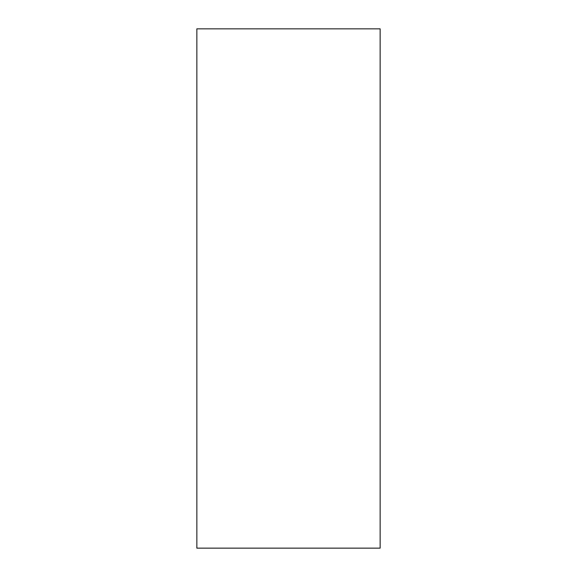 <?xml version="1.0" encoding="UTF-8"?>
<svg xmlns="http://www.w3.org/2000/svg" width="577" height="577" viewBox="0 0 577 577"><rect width="100%" height="100%" fill="white"/><g stroke="black" fill="none" stroke-linecap="round" stroke-linejoin="round"><path stroke-width="0.87" d="M196.858 28.85L196.858 548.15L380.142 548.15L380.142 28.85L196.858 28.85"/></g></svg>
